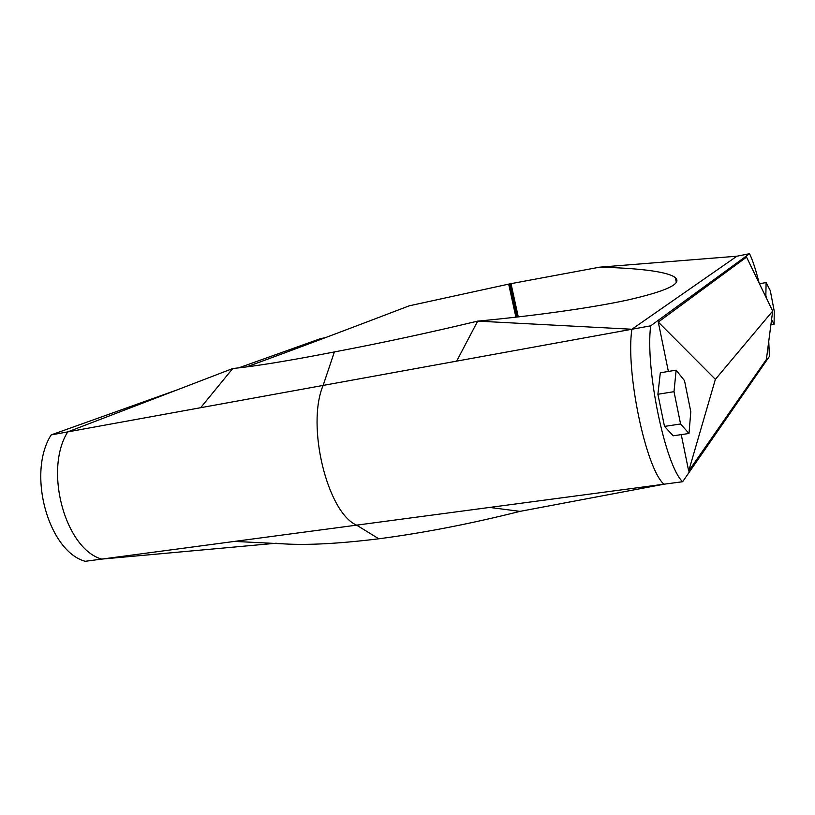 <?xml version="1.0" encoding="UTF-8"?>
<svg xmlns="http://www.w3.org/2000/svg" width="815" height="815" viewBox="0 0 815 815"><rect width="100%" height="100%" fill="white"/><g stroke="black" fill="none" stroke-linecap="round" stroke-linejoin="round"><path stroke-width="1.22" d="M456.665 361.127L323.127 385.424C306.083 425.634 327.345 512.594 356.613 525.145L663.94 484.212C645.847 468.574 625.482 371.426 631.88 329.25L456.665 361.127L477.682 321.12L631.88 329.25L736.933 256.205L599.687 267.167C633.011 268.003 667.291 270.926 675.391 277.711C682.226 283.834 665.998 291.342 626.715 300.226C587.37 308.651 529.842 316.24 477.682 321.12C428.099 332.958 380.86 343.125 335.953 351.632L332.826 352.233C288.948 360.78 255.584 366.22 232.713 368.543L67.716 431.899L200.653 407.704L232.713 368.543M759.142 283.111C755.943 270.203 752.754 260.392 749.556 253.699L650.696 325.827C645.022 368.105 665.305 465.885 682.634 481.726L663.94 484.212L519.99 511.372C471.304 523.617 424.758 532.694 380.361 538.593L378.802 538.797L356.613 525.145L234.445 541.415L284.649 543.921C307.968 545.276 338.836 543.636 377.253 538.99L378.802 538.797L356.613 525.145C327.345 512.594 306.083 425.634 323.127 385.424L334.384 351.927L323.127 385.424L200.653 407.704M246.527 366.903C291.24 350.684 358.488 325.256 409.232 305.819L509.833 283.875L517.077 317.035L509.833 283.875L599.687 267.167M519.99 511.372L489.652 507.429M276.02 543.248L101.692 559.1L234.445 541.415M51.182 434.904C26.752 473.026 48.268 551.184 85.168 561.301L101.692 559.1C65.2 548.841 43.684 470.153 67.716 431.899L51.182 434.904L177.049 389.916M276.57 543.279L284.649 543.921M238.714 367.871L320.529 338.632L325.348 337.675M101.692 559.1C65.2 548.841 43.684 470.153 67.716 431.899M771.581 319.511L774.107 324.176L774.25 311.228L770.307 290.68L766.1 282.53L765.856 295.336L765.122 295.478M766.1 282.53L759.468 283.783M676.134 370.153L660.313 372.791L657.899 394.266L664.5 426.408L673.231 435.801L689.001 433.478L690.794 411.707L684.508 380.666L676.134 370.153L674.005 391.679L657.899 394.266M668.371 371.446L658.286 322.057L746.55 257.102L772.681 311.075L766.385 359.476L688.685 471.05L681.259 434.619M682.634 481.726L769.421 356.41L768.749 341.302M674.005 391.679L680.586 423.983L664.5 426.408M680.586 423.983L689.001 433.478M772.681 311.075L715.376 379.342L688.685 471.05M658.286 322.057L715.376 379.342M749.556 253.699L736.933 256.205L631.88 329.25C625.482 371.426 645.847 468.574 663.94 484.212M650.696 325.827L631.88 329.25M774.107 324.176L770.898 324.747M765.856 295.336L766.385 298.086M511.005 283.63L518.269 316.903M508.672 284.109L515.895 317.178M675.391 277.711L676.338 282.438"/></g></svg>
